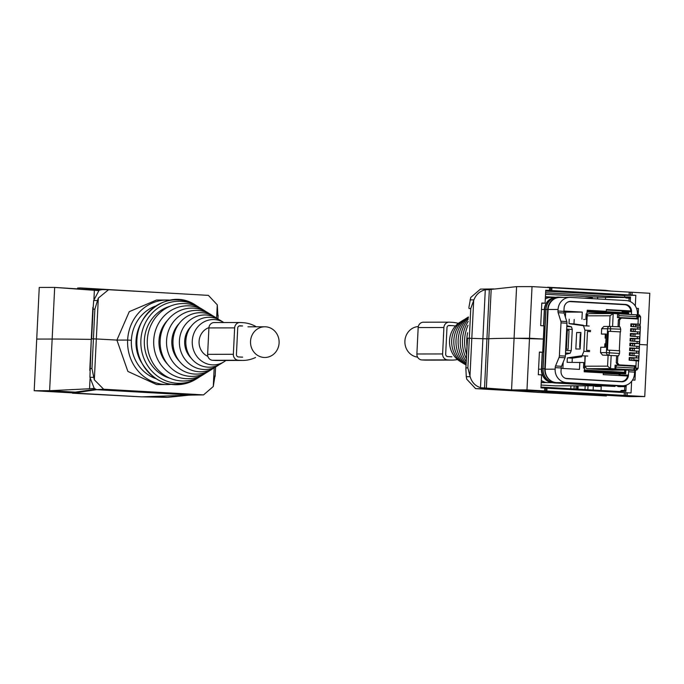 <?xml version="1.0" encoding="UTF-8"?>
<svg xmlns="http://www.w3.org/2000/svg" width="684" height="684" viewBox="0 0 684 684"><rect width="100%" height="100%" fill="white"/><g stroke="black" fill="none" stroke-linecap="round" stroke-linejoin="round"><path stroke-width="1.03" d="M417.582 357.125A15.347 14.304 -90.1 0 1 404.885 341.478A15.347 14.304 -90.1 0 1 418.309 326.55M264.067 357.458A15.347 14.304 89.9 0 0 264.845 357.476A15.347 14.304 89.9 0 0 279.115 342.522A15.347 14.304 89.9 0 0 265.563 326.798A15.347 14.304 89.9 0 0 264.793 326.781A15.347 14.304 89.9 0 0 250.515 341.735A15.347 14.304 89.9 0 0 264.067 357.458M208.936 327.619A15.347 14.304 89.9 0 0 199.07 341.607A15.347 14.304 89.9 0 0 207.876 356.39M199.788 376.747A41.031 38.227 -90.1 0 1 198.18 377.807A41.031 38.227 -90.1 0 1 144.589 360.023A41.031 38.227 -90.1 0 1 153.028 312.22A41.031 38.227 -90.1 0 1 198.061 306.68A41.031 38.227 -90.1 0 1 199.677 307.723M170.119 378.303A37.287 34.739 -90.1 0 1 147.735 358.399A37.287 34.739 -90.1 0 1 170 306.27M206.226 372.754A36.44 33.952 -90.1 0 1 204.619 373.815A36.44 33.952 -90.1 0 1 157.021 358.023A36.44 33.952 -90.1 0 1 164.511 315.563A36.44 33.952 -90.1 0 1 204.507 310.647A36.44 33.952 -90.1 0 1 206.123 311.699M204.619 373.815L201.395 375.807A38.731 36.09 -90.1 0 1 150.805 359.023A38.731 36.09 -90.1 0 1 158.765 313.888A38.731 36.09 -90.1 0 1 201.284 308.664L204.507 310.647M167.648 364.324A30.771 28.668 -90.1 0 1 161.783 355.569A30.771 28.668 -90.1 0 1 167.58 320.257M212.664 368.753A31.849 29.677 -90.1 0 1 211.057 369.83A31.849 29.677 -90.1 0 1 169.452 356.022A31.849 29.677 -90.1 0 1 176.002 318.915A31.849 29.677 -90.1 0 1 210.963 314.614A31.849 29.677 -90.1 0 1 212.57 315.675M211.057 369.83L207.833 371.822A34.149 31.815 -90.1 0 1 163.237 357.022A34.149 31.815 -90.1 0 1 170.256 317.239A34.149 31.815 -90.1 0 1 207.739 312.631L210.963 314.614M179.353 361.169A26.18 24.393 -90.1 0 1 174.215 353.568A26.18 24.393 -90.1 0 1 179.293 323.37M219.102 364.752A27.257 25.402 -90.1 0 1 217.486 365.837A27.257 25.402 -90.1 0 1 181.884 354.021A27.257 25.402 -90.1 0 1 187.493 322.258A27.257 25.402 -90.1 0 1 217.409 318.582A27.257 25.402 -90.1 0 1 219.025 319.659M217.486 365.837L214.272 367.83A29.557 27.54 -90.1 0 1 175.668 355.022A29.557 27.54 -90.1 0 1 181.747 320.591A29.557 27.54 -90.1 0 1 214.186 316.598L217.409 318.582M191.058 358.014A21.589 20.118 -90.1 0 1 186.647 351.567A21.589 20.118 -90.1 0 1 191.007 326.49M194.316 352.021A22.666 21.118 -90.1 0 1 198.967 325.618A22.666 21.118 -90.1 0 1 223.839 322.54L220.633 320.565A24.966 23.265 -90.1 0 0 193.23 323.934A24.966 23.265 -90.1 0 0 188.1 353.021A24.966 23.265 -90.1 0 0 220.71 363.845L223.924 361.845A22.666 21.118 -90.1 0 1 194.316 352.021M225.891 360.468A22.666 21.118 -90.1 0 1 223.924 361.845M34.2 390.726L49.624 390.701L52.155 339.05L36.722 339.076L39.253 287.434L54.677 287.408L52.155 339.05A519.524 10.226 2.8 0 1 91.288 339.401A519.524 10.226 -177.2 0 0 52.155 339.05L36.722 339.076L34.2 390.726L72.504 392.873M90.04 378.782L89.553 388.768L49.624 390.701L75.283 392.154L72.786 392.24L72.743 393.18L96.683 389.658L103.361 389.247L203.533 394.89A944.578 18.596 -177.2 0 0 154.156 392.069A944.578 18.596 -177.2 0 0 103.66 389.239L103.361 389.247M89.92 377.312L93.776 377.303L91.972 368.522L94.871 309.142L93.084 309.151L91.63 338.837L96.324 338.948A944.578 18.596 2.8 0 1 116.913 340.085L127.634 340.068A42.271 39.381 89.9 0 0 167.033 384.562L156.653 384.579L127.882 371.429L116.913 340.085A944.578 18.596 -177.2 0 0 96.324 338.948L91.314 338.854L89.92 377.312L94.238 388.375L89.553 388.768M155.268 306.15A38.253 35.645 89.9 0 0 154.396 306.492A38.253 35.645 89.9 0 0 135.107 325.122A38.253 35.645 89.9 0 0 131.371 340.281L127.634 340.068L131.371 340.281A38.253 35.645 89.9 0 0 133.611 355.774A38.253 35.645 89.9 0 0 150.967 376.474A38.253 35.645 89.9 0 0 155.388 378.474M142.195 396.84L167.4 397.361L151.72 396.472M72.743 393.18L72.786 392.24M95.538 389.247L75.283 392.154M167.4 397.361L190.126 395.053M215.015 375.482L213.28 386.52L203.533 394.89M93.776 377.303L94.332 379.791L103.66 389.239M167.033 384.562A42.271 39.381 89.9 0 0 170.735 384.374M91.972 368.522L90.185 368.522M72.487 393.206L141.699 396.857L75.24 393.095M97.025 389.7L192.024 395.078L141.699 396.857M94.238 388.375L96.683 389.658M192.024 395.078L203.233 394.899M166.896 300.019L156.516 300.037L129.267 311.665L116.913 340.085L127.634 340.068A42.271 39.381 89.9 0 1 166.896 300.019A42.271 39.381 89.9 0 1 170.59 300.208M98.65 290.614L54.677 287.408L99.163 290.29M98.667 290.332L102.113 289.597M94.871 309.142L97.538 300.515L93.674 300.524L99.043 290.358M93.674 300.524L93.084 309.151M97.538 300.515L98.325 298.104L108.534 289.725A944.578 18.596 2.8 0 1 159.021 292.555A944.578 18.596 2.8 0 1 208.398 295.377L217.273 304.833L217.914 316.111M167.52 293.034L80.387 287.921L102.506 289.589M77.6 288.708L77.634 288.032L80.387 287.921M108.534 289.725L102.232 289.589M618.909 375.525A5.669 5.284 89.9 0 0 619.131 375.046L619.174 374.174L603.297 373.276M587.129 312.007L587.214 310.245L606.323 311.323L600.655 311.357M583.674 319.445L584.7 319.445M583.384 325.285L573.979 323.925L574.192 319.471M581.845 356.757L572.303 358.159L567.344 357.877L582.041 355.757L587.753 356.073M572.098 362.332L572.303 358.159M584.29 370.018L584.204 371.788L603.314 372.874L603.228 374.644L627.51 376.012L627.476 376.645A7.088 6.601 89.9 0 1 621.209 381.561A7.088 6.601 89.9 0 1 620.85 381.552L566.797 378.491A7.088 6.601 89.9 0 1 564.642 377.97M622.192 312.579L622.226 311.844A5.669 5.284 89.9 0 0 621.841 310.878L606.392 310.006M606.323 311.323L606.409 309.553L630.691 310.929L630.725 310.297A7.088 6.601 89.9 0 0 624.612 304.671L570.559 301.618A7.088 6.601 89.9 0 0 570.199 301.601A7.088 6.601 89.9 0 0 567.566 302.2M567.344 357.877L567.121 362.34L583.768 362.546L583.503 368.086L584.375 368.137M576.646 332.501L575.834 349.002L580.126 348.994L580.93 332.492L576.646 332.501L580.921 332.74M573.979 323.925L569.02 323.643L583.512 325.729L589.223 326.046M569.02 323.643L569.233 319.189M579.818 362.323L579.468 369.394L561.145 368.36M621.841 310.878L630.691 310.929M563.949 311.058L582.272 312.092L565.634 312.118L565.394 317.119M581.93 319.163L582.272 312.092M585.88 319.385L586.154 313.845L587.034 313.896M582.041 355.757L583.871 351.311L589.582 351.636M583.512 325.729L584.905 330.158L583.871 351.311M563.188 362.212L562.881 368.454M584.905 330.158L590.617 330.483M620.85 381.552L566.121 378.543M619.302 381.552A7.088 6.601 89.9 0 0 619.661 381.561A7.088 6.601 89.9 0 0 620.02 381.552M617.464 381.552A7.088 6.601 89.9 0 0 618.088 381.484M565.617 350.593L571.234 350.601L570.157 353.226L565.437 354.355M566.609 330.389L569.028 330.406L568.105 349.276L565.796 349.148L565.745 350.293M566.685 328.833L566.617 330.278M565.634 312.118L563.941 312.024M589.642 350.49L586.564 350.319L587.488 331.449L590.566 331.629M570.157 353.226L565.506 352.961M566.779 329.132L572.269 329.44L571.234 350.601M569.028 330.406L566.72 330.278M566.839 325.712L571.448 326.824L572.269 329.44M571.448 326.824L566.797 326.559M567.318 330.415L566.395 349.173M467.642 332.749A41.031 38.227 89.9 0 0 466.967 346.446M468.198 321.394A36.44 33.952 89.9 0 0 467.463 322.609A36.44 33.952 89.9 0 0 466.368 358.792M468.01 325.216A38.731 36.09 89.9 0 0 466.574 354.474M468.378 317.667A31.849 29.677 89.9 0 0 462.529 325.037A31.849 29.677 89.9 0 0 466.137 363.529M468.309 319.052A34.149 31.815 89.9 0 0 465 323.823A34.149 31.815 89.9 0 0 466.223 361.639M468.412 316.983L466.514 318.163A27.257 25.402 89.9 0 0 457.596 327.456A27.257 25.402 89.9 0 0 466.06 365.085M468.412 317.043A29.557 27.54 89.9 0 0 460.067 326.251A29.557 27.54 89.9 0 0 466.078 364.649M464.898 319.248A24.966 23.265 89.9 0 0 463.29 320.155L460.076 322.155A22.666 21.118 89.9 0 0 452.663 329.885A22.666 21.118 89.9 0 0 460.144 361.451L463.367 363.435A24.966 23.265 89.9 0 0 464.975 364.341M463.29 320.155A24.966 23.265 89.9 0 0 455.125 328.671A24.966 23.265 89.9 0 0 463.367 363.435M600.894 385.793L556.024 385.87A12.748 11.884 -90.1 0 1 555.374 385.853L541.095 385.041M555.374 385.853L600.569 385.776L614.925 386.443L614.959 385.767M541.232 382.271L547.431 382.621A12.748 11.884 -90.1 0 1 541.326 380.398M541.224 382.416L544.943 382.621L541.215 382.63M604.485 385.767L614.925 386.443M552.544 298.036A12.748 11.884 89.9 0 0 544.336 309.501L543.541 325.806M542.25 352.243L541.42 369.206A12.748 11.884 89.9 0 0 551.663 382.51M551.27 297.429L545.396 297.095M603.057 385.767A12.748 11.884 89.9 0 0 603.707 385.785L604.81 385.785M554.955 297.42L550.945 297.429A12.748 11.884 89.9 0 0 545.31 298.968M619.832 375.584A5.669 5.284 89.9 0 0 620.106 374.037L620.055 375.097A7.088 6.601 89.9 0 1 620.012 375.593M623.098 312.631A5.669 5.284 89.9 0 0 622.833 310.878M635.068 370.061L634.906 370.454A2.36 0.855 -86.8 0 0 634.572 372.122L628.622 371.78L628.459 375.08L620.055 375.097M628.622 371.78A2.36 0.855 93.2 0 1 628.955 370.112L628.972 370.078M620.559 304.44L625.304 304.44A7.088 6.601 89.9 0 1 631.554 311.887L631.426 314.537M631.554 311.887L623.15 311.895L623.115 312.631M623.15 311.895A7.088 6.601 89.9 0 0 623.133 310.878M561.504 366.299L555.545 365.957L559.059 357.433L565.018 357.766L561.504 366.299A2.36 0.855 -86.8 0 0 561.171 367.966L561.008 371.267A7.088 6.601 89.9 0 0 567.25 378.714L621.525 381.783A7.088 6.601 89.9 0 0 621.884 381.792A7.088 6.601 89.9 0 0 628.459 375.08M637.377 314.854L637.42 313.965A12.748 11.884 89.9 0 0 626.176 300.558L570.541 297.412A12.748 11.884 89.9 0 0 569.9 297.395A12.748 11.884 89.9 0 0 558.058 309.476L557.982 311.032L563.932 311.365L564.095 308.065A7.088 6.601 89.9 0 1 570.678 301.353A7.088 6.601 89.9 0 1 571.037 301.362L570.319 301.362M563.932 311.365A2.36 0.855 -86.8 0 0 564.103 313.033L558.153 312.699A2.36 0.855 -86.8 0 1 557.982 311.032M565.018 357.766A2.36 0.855 -86.8 0 0 565.352 356.099L566.959 323.216A2.36 0.855 -86.8 0 0 566.788 321.548L564.103 313.033M625.304 304.44L571.037 301.362M635.573 325.447L640.198 325.704L639.728 324.216M555.545 365.957A2.36 0.855 -86.8 0 0 555.211 367.624L555.134 369.18A12.748 11.884 89.9 0 0 566.378 382.587L622.012 385.742A12.748 11.884 89.9 0 0 622.654 385.759A12.748 11.884 89.9 0 0 634.504 373.678L634.572 372.122M569.9 297.395L559.957 297.412A12.748 11.884 89.9 0 0 548.106 309.493L545.191 369.198A12.748 11.884 89.9 0 0 556.434 382.604L612.069 385.75A12.748 11.884 89.9 0 0 612.71 385.776L622.654 385.759M559.059 357.433A2.36 0.855 -86.8 0 0 559.392 355.766L561 322.882A2.36 0.855 -86.8 0 0 560.837 321.215L558.153 312.699M640.198 325.704A2.36 0.855 93.2 0 1 640.369 327.371L638.762 360.254A2.36 0.855 93.2 0 1 638.437 361.896M599.013 385.631L598.372 386.34L595.037 386.349A2.36 0.855 93.2 0 1 595.02 386.349A2.36 0.855 93.2 0 1 594.516 385.802M597.671 386.494L595.02 386.349L601.005 386.486L601.655 385.785M598.372 386.34L601.005 386.486M617.413 385.767L617.857 386.563L626.245 386.682M622.055 385.759L622.012 386.486L617.874 386.563L620.593 386.716M622.012 386.486L626.125 386.614M486.358 388.102L491.18 289.392L489.334 289.674L486.931 338.819L482.895 338.717L486.931 338.819L484.529 387.965L511.555 389.923L514.077 338.281A519.524 10.226 -177.2 0 0 488.769 338.742A236.142 4.651 2.8 0 1 486.931 338.819A236.142 4.651 -177.2 0 0 488.769 338.742A519.524 10.226 2.8 0 1 514.077 338.281L529.501 338.255L532.032 286.613L649.8 293.274L647.278 344.924L639.531 344.479L647.278 344.924L644.747 396.566L526.979 389.897L511.555 389.923L554.168 391.941L554.117 392.881L537.154 392.317L606.366 395.968L554.117 392.881M532.032 286.613L516.6 286.639L514.077 338.281L543.344 339.042L543.994 325.832L540.693 325.644L541.805 303.012L545.097 303.192L545.738 290.221L550.62 290.512L550.757 287.682M516.6 286.639L491.18 289.392M467.531 338.238L465.872 368.813L466.283 376.679L470.147 376.679C471.78 382.253 475.235 385.921 480.501 387.674L482.895 338.717L467.369 338.212L482.895 338.717L485.289 289.76L489.334 289.674M635.299 305.996L635.821 295.326L550.62 290.512M638.163 314.897L638.48 308.475L636.513 308.364M468.865 307.62L470.72 297.48L480.467 289.11L493.874 288.947M468.985 308.518L470.772 308.518L473.901 299.883C476.073 294.462 479.869 291.093 485.289 289.76M547.593 287.494L541.805 287.16M547.61 287.22L605.502 290.324L611.496 291.127M485.452 289.717L491.197 288.904M625.167 297.258L545.61 292.761M592.378 296.924L545.533 294.274M592.293 298.643L592.378 296.916L605.588 297.352L605.494 299.387M625.433 297.489L605.588 297.352M597.594 298.942L597.696 296.907M629.092 298.156L628.955 301.071M624.398 295.556L545.687 291.11M541.796 303.2L545.097 303.192M545.422 296.694L555.853 297.284M592.335 297.754L584.016 298.173M638.48 308.475L636.556 308.484M630.28 301.593L630.511 296.984L624.851 296.993L626.022 297.985L630.443 298.233M624.851 296.993L624.33 295.343L635.821 295.326M630.46 297.976L626.022 297.985M635.47 370.061L634.974 380.167L632.555 380.03M631.614 381.364L631.041 392.949L625.817 392.667L625.68 395.497M644.747 396.566L629.323 396.592L606.4 395.292M526.979 389.897L529.501 338.255L543.344 339.042L542.703 352.243L539.402 352.055L538.299 374.695L541.591 374.883L540.959 387.854L544.695 388.067L544.558 390.897M606.366 395.968L606.409 395.019L554.168 391.941M544.695 388.067L625.817 392.667M484.529 387.965L481.724 387.794M480.501 387.674L481.621 387.785M470.147 376.679L467.873 367.889L466.086 367.889M466.283 376.679L466.727 379.167L475.602 388.623A944.578 18.596 -177.2 0 0 516.48 390.966M487.829 388.221L487.786 389.093L537.154 392.317M481.733 387.794L486.307 389.008L475.602 388.623M487.786 389.093L486.307 389.008M578.151 385.827L577.989 389.179M588.026 385.81L587.838 389.735M540.993 387.084L620.131 391.564M593.344 385.802L593.139 390.034M601.253 386.041L601.031 390.478M624.766 386.64L624.586 390.419M625.937 390.419L621.5 390.427L620.234 391.316L625.894 391.308L626.193 385.169M570.764 388.768L570.909 385.844M539.394 352.251L542.703 352.243M619.815 392.334L620.234 391.316M612.975 313.546L589.514 313.605A2.36 2.206 89.9 0 0 587.197 315.837L610.051 315.786L613.206 313.546L618.319 313.794A1.821 0.65 93.2 0 1 618.327 313.794A1.821 0.65 93.2 0 1 618.875 315.606L636.932 316.632L636.368 314.811L618.345 313.794L636.385 314.82M589.394 313.605L613.206 313.546L612.573 326.55M584.162 370.018L625.433 372.353L624.398 373.353L584.546 371.096L585.017 355.919M586.487 325.892L587 312.007M585.239 355.937L584.734 366.214L586.821 368.693L612.171 370.112M586.71 325.909L587.197 315.837M627.98 318.419L636.847 318.402L636.932 316.632M620.935 318.051L617.43 317.556L618.781 317.547L618.875 315.606M617.43 317.556L617.609 313.794M601.416 334.057L606.212 334.048L605.562 347.25L600.766 347.258L600.509 352.619L602.553 355.099L618.55 355.842L619.507 353.483L619.644 350.764L607.443 350.097L608.367 331.236L620.559 331.902L620.696 329.184L619.969 326.824L609.88 326.448A2.36 0.804 92.1 0 1 609.863 326.448A2.36 0.804 92.1 0 1 610.59 328.799L601.672 328.696L601.416 334.057L606.204 334.16M604.682 347.25L604.853 343.813L605.733 343.804M605.323 334.16L605.126 338.152L606.007 338.144M636.847 318.402L618.781 317.547M627.459 314.281L628.271 314.341L627.339 313.229A1.419 0.504 93.2 0 1 627.459 314.281L587.163 312.007L587.488 310.981L627.339 313.229M625.433 372.353L625.544 370.087M615.104 365.128L634.504 366.316L634.419 368.086L633.675 369.899L614.916 368.881L615.104 365.128M633.675 369.899L627.219 370.078A1.821 1.701 89.9 0 0 627.399 370.078L625.125 369.924M584.734 366.214L607.58 366.154L610.513 368.633L614.916 368.881M619.67 369.847L605.785 369.36L619.67 369.847M619.302 350.747L620.226 331.902M605.725 343.855L604.853 343.813M601.672 328.696L603.869 326.456L609.769 326.448A2.36 2.206 89.9 0 0 607.58 328.679L606.409 352.611L619.507 353.483M587.154 311.408A1.419 1.325 -90.1 0 1 587.488 310.981M584.256 370.634A1.419 1.325 89.9 0 0 584.546 371.096M615.626 368.881L616.455 365.128M616.609 355.851L616.258 362.905L617.926 364.888L624.184 365.239L618.644 364.931M620.559 331.902L608.367 331.236M632.512 357.98L638.394 357.971L629.254 357.535L629.126 360.177L638.48 360.981L638.121 368.325L635.855 368.146L636.214 360.716M632.751 353.175L638.634 353.158L629.494 352.722L629.365 355.364L638.719 356.09L638.625 357.971M632.982 348.361L638.865 348.344L629.725 347.917L629.596 350.559L638.959 351.285L638.634 353.158M633.222 343.548L639.104 343.539L629.964 343.103L629.836 345.745L639.189 346.472L638.865 348.344M633.461 338.742L639.335 338.725L630.195 338.289L630.067 340.931L639.429 341.658L639.104 343.539M633.692 333.929L639.574 333.912L630.434 333.484L630.306 336.126L639.66 336.853L639.335 338.725M633.931 329.115L639.805 329.107L630.665 328.671L630.537 331.312L639.899 332.039L639.574 333.912M634.171 324.233L640.044 324.216L630.904 323.857L630.776 326.499L640.13 327.234L639.805 329.107M619.242 326.798L619.584 319.838L621.44 318.051L637.599 318.966L637.71 316.649A1.821 0.65 93.2 0 0 637.163 314.837A1.821 0.65 93.2 0 1 637.163 314.837L639.412 314.965L640.643 316.863L638.369 316.692L639.412 314.965L640.643 316.863L640.284 324.225M617.926 364.888L619.148 364.888L617.481 362.896L617.823 355.842M619.148 364.888L635.308 365.795L634.453 369.924L625.116 369.95M631.691 358.04L629.93 357.715M629.81 360.212L629.938 357.655L631.289 357.647M629.494 352.722L630.169 352.841L630.049 355.406M630.169 352.841L631.529 352.841M631.931 353.226L630.169 352.901M629.725 347.917L630.409 348.028L630.28 350.593M630.409 348.028L631.76 348.028M632.161 348.421L630.4 348.088M629.964 343.103L630.639 343.223L630.52 345.779M630.639 343.223L631.999 343.214M632.401 343.607L630.639 343.282M630.195 338.289L630.879 338.409L630.751 340.974M630.879 338.409L632.23 338.409M632.632 338.794L630.87 338.469M630.434 333.484L631.11 333.595L630.99 336.16M631.11 333.595L632.469 333.595M632.871 333.989L631.11 333.655M630.665 328.671L631.349 328.79L631.221 331.347M631.349 328.79L632.7 328.782M633.102 329.175L631.349 328.85M630.904 323.857L631.58 323.977L631.46 326.542M631.58 323.977L632.939 323.977M633.341 324.361L631.58 324.019M636.479 314.837L637.146 314.837M621.44 318.051L620.217 318.051L618.362 319.838L619.584 319.838M618.028 326.755L618.362 319.838M616.258 362.905L617.481 362.896M626.963 365.82L635.308 365.795M637.89 368.334L636.676 370.053L635.855 368.146L635.197 368.112M629.938 357.655L629.254 357.535M632.307 360.391L629.819 360.126M632.538 355.569L630.049 355.312L632.64 355.492M632.777 350.755L630.289 350.507M633.008 345.942L630.52 345.694L633.11 345.873M633.247 341.136L630.759 340.88M633.478 336.323L630.99 336.075L633.581 336.254M633.717 331.509L631.229 331.261M633.948 326.704L631.46 326.448L634.051 326.627M629.819 360.092L632.401 360.306M629.921 357.937L633.974 358.211L633.658 360.382M630.161 353.132L632.187 353.243L632.084 355.398M632.187 353.243L634.205 353.397L633.888 355.569M630.391 348.318L632.418 348.43L632.315 350.584L634.128 350.755L632.871 350.687M632.418 348.43L634.444 348.592L634.128 350.755M630.289 350.473L632.315 350.584M630.631 343.505L632.657 343.624L632.555 345.779M632.657 343.624L634.675 343.778L634.359 345.95M630.862 338.7L632.888 338.811L632.785 340.965L634.598 341.136L633.341 341.059M632.888 338.811L634.914 338.965L634.598 341.136M630.759 340.854L632.785 340.965M631.101 333.886L633.127 333.997L633.025 336.152M633.127 333.997L635.145 334.16L634.829 336.323M631.332 329.072L633.358 329.192L633.256 331.347L635.068 331.518L633.811 331.441M633.358 329.192L635.385 329.346L635.068 331.518M631.229 331.227L633.256 331.347M631.571 324.267L633.598 324.378L633.495 326.533M633.598 324.378L635.616 324.532L635.299 326.704M580.203 347.395L579.647 347.344L580.16 347.344L580.853 334.143M579.647 347.344L580.297 334.143L580.801 334.143M584.221 371.438L625.698 373.78L612.89 373.815M587.197 310.604L628.673 312.947L628.605 314.375M625.886 370.087L625.698 373.78M255.585 357.476A34.277 31.943 -90.1 0 1 242.632 360.442A34.277 31.943 -90.1 0 1 240.905 360.391L238.348 360.246A5.669 5.284 -90.1 0 1 233.355 354.286L234.646 327.875A5.669 5.284 -90.1 0 1 240.195 322.515L242.752 322.66A34.277 31.943 -90.1 0 1 256.346 326.79M242.632 357.133A30.977 28.856 -90.1 0 1 241.067 357.091L238.511 356.945A2.36 2.197 -90.1 0 1 236.425 354.466L237.724 328.055A2.36 2.197 -90.1 0 1 240.033 325.815L242.589 325.96L239.135 325.969M238.348 360.246L212.621 360.288A5.669 5.284 -90.1 0 1 207.628 354.338L208.919 327.918A5.669 5.284 -90.1 0 1 214.468 322.557M212.621 360.288L215.178 360.434A34.277 31.943 -90.1 0 0 216.905 360.485L242.632 360.442M457.519 359.545A34.277 31.943 -90.1 0 1 451.893 360.092A34.277 31.943 -90.1 0 1 450.157 360.041L447.601 359.895A5.669 5.284 -90.1 0 1 442.608 353.944L443.899 327.525A5.669 5.284 -90.1 0 1 449.448 322.164L452.004 322.309A34.277 31.943 -90.1 0 1 458.331 323.361M451.885 356.783A30.977 28.856 -90.1 0 1 450.32 356.74L447.764 356.595A2.36 2.197 -90.1 0 1 445.686 354.115L446.977 327.704A2.36 2.197 -90.1 0 1 449.285 325.473L451.842 325.61A30.977 28.856 -90.1 0 1 455.424 326.054M447.601 359.895L421.874 359.938A5.669 5.284 -90.1 0 1 416.881 353.987L418.172 327.568A5.669 5.284 -90.1 0 1 423.721 322.207M421.874 359.938L424.431 360.083A34.277 31.943 -90.1 0 0 426.158 360.135L451.893 360.092M610.461 331.33L610.59 328.799L620.696 329.184M618.55 355.842L602.553 355.099M196.052 305.44A42.459 39.561 89.9 0 0 149.454 311.177A42.459 39.561 89.9 0 0 140.724 360.639A42.459 39.561 89.9 0 0 196.18 379.047C172.556 390.154 153.951 384.006 140.357 360.605C122.205 325.456 164.468 283.407 196.052 305.44L198.061 306.68M214.186 367.881L213.28 386.52M98.325 298.104L94.332 379.791M93.888 388.059L93.853 388.615M94.375 290.05L93.939 299.088M216.623 318.094L217.273 304.833M77.856 288.725L77.89 288.007M103.13 289.64L101.916 289.571M552.424 382.647L553.912 382.86A13.552 12.628 89.9 0 1 542.976 368.719L541.66 368.727A13.329 12.423 89.9 0 0 552.424 382.647C545.456 380.997 541.856 376.362 541.617 368.736L542.472 352.243M541.66 368.744L542.421 352.243M543.712 325.815L544.515 309.493C545.285 302.824 548.748 298.797 554.895 297.429A12.859 11.979 89.9 0 0 544.558 309.493L545.96 309.476A13.082 12.184 89.9 0 1 558.768 297.104L564.061 297.403M543.763 325.823L544.558 309.493M554.981 382.963L610.119 386.084L553.912 382.86A13.552 12.628 89.9 0 0 554.921 382.963A2.36 0.855 -86.8 0 0 554.946 382.963A2.36 0.855 -86.8 0 0 555.015 382.963A13.552 12.628 89.9 0 1 543.062 368.71L545.96 309.476L547.687 309.484A12.859 11.979 -90.1 0 1 560.281 297.318L558.768 297.104A2.36 0.855 93.2 0 0 558.742 297.104L564.078 297.403M610.171 386.084A13.082 12.184 89.9 0 0 610.821 386.101M558.067 297.087A13.082 12.184 89.9 0 0 556.383 297.207A13.082 12.184 89.9 0 0 545.875 309.476L542.976 368.719L544.789 368.727L547.687 309.484L558.058 309.476M556.699 382.621L610.205 386.084A13.082 12.184 89.9 0 0 612.505 385.981L610.145 386.084A2.36 0.855 -86.8 0 0 610.145 386.084A2.36 0.855 -86.8 0 0 610.205 386.084L556.537 382.741A13.329 12.423 -90.1 0 1 544.789 368.727L545.208 368.736M558.683 297.104A2.36 0.855 93.2 0 1 558.742 297.104L554.895 297.429M612.505 385.981L613.941 385.767A12.859 11.979 -90.1 0 1 611.735 385.861L611.889 385.742M561.812 297.412L560.401 297.412M587.205 310.425L603.237 311.331M565.933 378.491L566.797 378.491M552.21 382.613L547.431 382.621M544.336 309.501L541.489 309.501M541.42 369.206L538.564 369.215M616.865 374.045L620.106 374.037M634.906 370.454L628.955 370.112M555.211 367.624L561.171 367.966M555.134 369.18L545.191 369.198M556.434 382.604L566.378 382.587M622.012 385.742L612.069 385.75M560.837 321.215L566.788 321.548M566.959 323.216L561 322.882M559.392 355.766L565.352 356.099M638.762 360.254L633.888 359.981M625.39 385.408L625.33 386.58L626.125 386.665M549.466 290.435L549.611 287.605M551.766 290.589L551.903 287.759M629.1 294.966L629.246 292.136M630.597 295.035L630.734 292.205M632.084 295.112L632.221 292.282M467.873 367.889L470.772 308.518M469.985 375.798L473.661 300.755M559.238 288.169L559.264 287.707M605.485 290.786L605.502 290.324M473.901 299.883L470.036 299.891M589.463 297.925L589.437 298.481M627.305 392.736L627.168 395.566M624.33 392.59L624.193 395.42M546.986 388.213L546.849 391.043M545.841 388.136L545.704 390.966M600.407 394.557L600.364 395.497M542.506 391.453L542.463 392.394M490.043 388.392L490 389.23M510.999 390.607L475.902 388.623M577.33 385.827L577.168 389.128M584.982 389.572L585.171 385.819M574.218 385.836L574.073 388.957M576.108 385.836L575.954 389.059M624.398 373.353A1.419 0.504 -86.8 0 0 624.62 372.293L624.723 370.087M607.58 366.154L608.11 355.355M609.529 326.448L610.051 315.786M611.983 370.112L627.219 370.078M611.154 355.518L610.513 368.633L586.821 368.693M603.955 326.465L609.692 326.448M616.361 367.069L634.419 368.086M609.854 326.448A2.36 2.206 89.9 0 0 609.769 326.448A2.36 2.36 0 0 1 609.863 326.448L619.978 326.824M600.509 352.619L606.409 352.611A2.36 2.206 -90.1 0 0 608.452 355.09A2.36 0.804 -85.7 0 0 609.418 352.73L609.538 350.199M636.359 357.843L636.453 355.86M636.59 353.029L636.693 351.046M636.83 348.216L636.924 346.241M637.061 343.411L637.163 341.427M637.3 338.597L637.394 336.613M637.531 333.783L637.633 331.808M637.77 328.978L637.864 326.995M638.01 324.122L638.369 316.692L637.71 316.649M637.172 314.837L639.369 314.965M636.719 370.053L634.453 369.924M631.948 358.057L631.845 360.212M234.646 327.875L208.919 327.918M233.355 354.286L207.628 354.338M240.905 360.391L215.178 360.434M443.899 327.525L418.172 327.568M442.608 353.944L416.881 353.987M450.157 360.041L424.431 360.083M451.842 325.61L448.388 325.618M247.924 326.807L264.793 326.781M198.18 377.807L196.18 379.047M215.588 367.017L215.135 376.38M92.853 307.347L89.766 370.36M217.94 318.915L218.128 315.187M619.661 381.561L621.209 381.561M568.943 301.61L570.199 301.601M467.369 338.212L465.872 368.813M574.158 385.836L574.004 388.957M612.077 370.121L627.313 370.078M636.778 370.061L638.121 368.325M239.904 322.506L214.178 322.549M449.166 322.164L423.439 322.207"/></g></svg>

